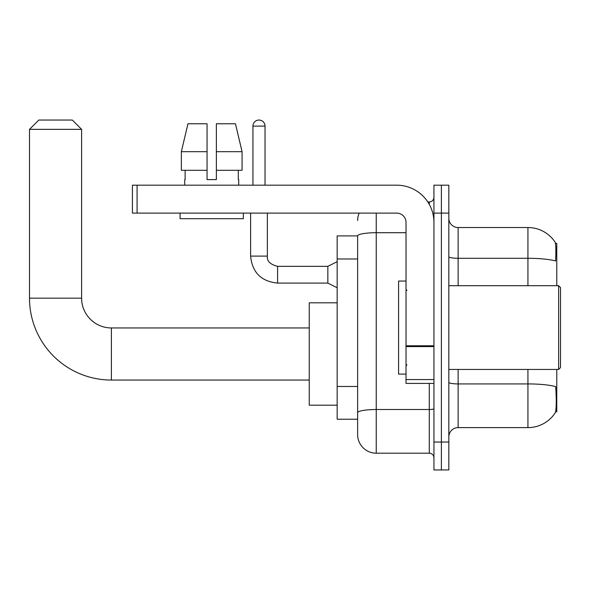 <?xml version="1.0" encoding="UTF-8"?>
<svg xmlns="http://www.w3.org/2000/svg" width="590" height="590" viewBox="0 0 590 590"><rect width="100%" height="100%" fill="white"/><g stroke="black" fill="none" stroke-linecap="round" stroke-linejoin="round"><path stroke-width="0.89" d="M556.776 285.693L556.776 243.353L555.456 243.353M555.574 411.791L556.776 411.791L556.776 369.451M357.629 235.904L337.156 235.904L337.156 419.232L357.629 419.232L357.629 434.587L357.629 235.904M448.828 436.917A9.307 9.307 0 0 1 458.135 427.61L527.932 427.61A32.568 32.568 0 0 0 555.161 412.912L555.161 412.912C556.282 410.286 556.532 402.778 555.928 390.388L555.684 386.62A32.568 5.657 180 0 0 527.932 383.92L527.932 369.451M441.386 442.035L441.386 469.95L448.828 469.95L448.828 442.035L441.386 442.035L441.386 469.95L433.938 469.95L433.938 442.035L441.386 442.035L441.386 213.108L441.386 442.035M433.938 442.035L433.938 185.186L441.386 185.186L441.386 213.108L441.386 185.186L448.828 185.186L448.828 442.035M527.932 285.693L527.932 258.295A32.568 5.657 180 0 1 555.618 260.972C556.06 250.249 555.883 243.965 555.087 242.121L555.087 242.121A32.568 32.568 0 0 0 527.932 227.534A32.568 32.568 0 0 1 554.976 241.959A32.568 32.568 0 0 0 527.932 227.534L458.135 227.534A9.307 9.307 0 0 1 448.828 218.226A9.307 9.307 0 0 0 458.135 227.534L458.135 285.693M376.243 213.108L376.243 453.201L429.284 453.201L429.284 383.404M427.802 201.942L429.284 201.942A4.654 4.654 0 0 0 433.938 197.289M357.629 424.35L357.629 415.979M433.938 457.855A4.654 4.654 0 0 0 429.284 453.201M357.629 220.549A18.614 18.614 0 0 1 359.185 213.108M376.243 453.201A18.614 18.614 0 0 1 357.629 434.587M216.368 179.603L207.061 179.603L216.368 179.603L207.061 179.603L216.368 179.603L216.368 123.767L235.454 123.767L242.07 151.689L242.07 170.296L216.368 170.296M207.061 151.689L181.359 151.689L187.967 123.767L181.359 151.689L187.967 123.767L207.061 123.767L207.061 179.603M309.241 380.056L111.392 380.056L111.392 327.944A29.78 29.78 0 0 1 81.612 298.164L81.612 129.35L29.5 129.35L38.807 120.05L72.305 120.05L81.612 129.35M111.392 327.944A29.78 29.78 0 0 1 81.612 298.164A29.78 29.78 0 0 0 111.392 327.944A29.78 29.78 0 0 1 81.612 298.164A29.78 29.78 0 0 0 111.392 327.944L309.241 327.944M111.392 380.056A81.892 81.892 0 0 1 29.5 298.164L29.5 129.35M337.156 302.818L309.241 302.818L309.241 405.183L337.156 405.183M433.938 383.404L406.023 383.404L406.023 345.777L433.938 345.777M433.938 222.415A37.222 37.222 0 0 0 396.716 185.186L137.079 185.186L137.079 213.108L396.716 213.108A9.307 9.307 0 0 1 406.023 222.415L406.023 345.777M137.079 213.108L132.425 213.108L132.425 185.186L137.079 185.186M184.722 179.603L185.127 179.603L184.722 179.603L184.722 185.186M238.699 179.603L238.294 179.603L238.699 179.603L238.699 185.186M238.294 170.296L238.294 179.603M185.127 179.603L185.127 170.296M180.068 213.108L180.068 218.691L243.353 218.691L243.353 213.108M207.061 170.296L181.359 170.296L181.359 151.689M242.07 170.296L242.07 151.689L216.368 151.689M242.07 151.689L235.454 123.767L242.07 151.689M558.642 285.693L560.5 287.559L560.5 367.585L558.642 369.451L558.642 285.693L448.828 285.693M406.023 281.039L398.575 281.039L398.575 374.104L406.023 374.104M252.94 185.186L252.94 126.098A6.047 6.047 0 0 1 258.988 120.05A6.047 6.047 0 0 1 265.035 126.098L265.035 185.186M337.156 287.743L327.848 283.089L327.848 266.341L337.156 261.687M250.61 213.108L250.61 256.104L267.358 256.104L267.358 213.108M357.629 258.981L337.156 258.981M357.629 386.472L337.156 386.472M527.932 427.61L527.932 383.92L458.135 383.92L458.135 427.61M555.087 242.121A32.568 32.568 0 0 0 527.932 227.534L527.932 258.295L458.135 258.295A9.307 1.615 0 0 1 448.828 256.672M448.828 213.108L433.938 213.108M458.135 369.451L458.135 383.92A9.307 1.615 0 0 1 448.828 382.305M433.938 408.708A4.654 0.811 0 0 1 429.284 409.512L376.243 409.512A18.614 3.23 180 0 0 357.629 412.749M357.629 235.934A18.614 3.23 180 0 1 376.243 232.703L406.023 232.703M429.284 204.391L429.284 201.942M29.5 298.164L81.612 298.164M433.938 346.581L406.023 346.581M406.023 379.562L433.938 379.562M327.848 283.089L277.595 283.089C261.223 281.467 252.232 272.477 250.61 256.104C252.232 272.477 261.223 281.467 277.595 283.089C261.223 281.467 252.232 272.477 250.61 256.104C252.232 272.477 261.223 281.467 277.595 283.089C261.223 281.467 252.232 272.477 250.61 256.104C252.232 272.477 261.223 281.467 277.595 283.089C261.223 281.467 252.232 272.477 250.61 256.104C252.232 272.477 261.223 281.467 277.595 283.089C261.223 281.467 252.232 272.477 250.61 256.104C252.232 272.477 261.223 281.467 277.595 283.089C261.223 281.467 252.232 272.477 250.61 256.104C252.232 272.477 261.223 281.467 277.595 283.089C261.223 281.467 252.232 272.477 250.61 256.104C252.232 272.477 261.223 281.467 277.595 283.089C261.223 281.467 252.232 272.477 250.61 256.104C252.232 272.477 261.223 281.467 277.595 283.089L277.595 266.356C270.213 264.475 266.798 261.068 267.358 256.104C266.798 261.068 270.213 264.475 277.595 266.341C270.213 264.475 266.798 261.068 267.358 256.104C266.798 261.068 270.213 264.475 277.595 266.341C270.213 264.475 266.798 261.068 267.358 256.104C266.798 261.068 270.213 264.475 277.595 266.341C270.213 264.475 266.798 261.068 267.358 256.104C266.798 261.068 270.213 264.475 277.595 266.341C270.213 264.475 266.798 261.068 267.358 256.104C266.798 261.068 270.213 264.475 277.595 266.341C270.213 264.475 266.798 261.068 267.358 256.104C266.798 261.068 270.213 264.475 277.595 266.341C270.213 264.475 266.798 261.068 267.358 256.104C266.798 261.068 270.213 264.475 277.595 266.341C270.213 264.475 266.798 261.068 267.358 256.104C266.798 261.068 270.213 264.475 277.595 266.341L327.848 266.341M252.94 126.098L265.035 126.098M448.828 369.451L558.642 369.451M406.952 290.346L406.023 289.417M406.952 364.797L406.023 365.726M250.61 256.104C252.232 272.477 261.223 281.467 277.595 283.089M267.358 256.104C266.798 261.068 270.213 264.475 277.595 266.341"/></g></svg>
